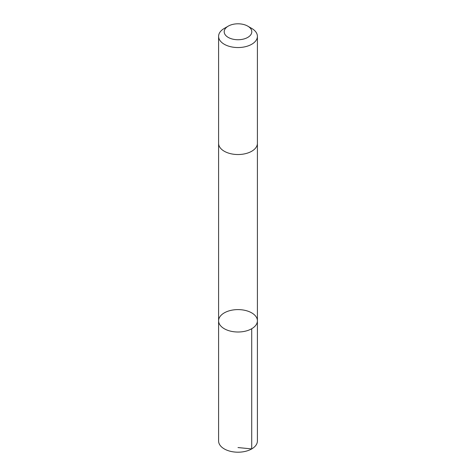 <?xml version="1.0" encoding="UTF-8"?>
<svg xmlns="http://www.w3.org/2000/svg" width="476" height="476" viewBox="0 0 476 476"><rect width="100%" height="100%" fill="white"/><g stroke="black" fill="none" stroke-linecap="round" stroke-linejoin="round"><path stroke-width="0.71" d="M237.691 309.602A19.403 11.204 180 0 1 257.403 320.8A19.403 11.204 180 0 1 238 332.004A19.403 11.204 180 0 1 218.597 320.8A19.403 11.204 180 0 1 237.691 309.602M218.597 440.996A19.403 11.204 0 0 0 238.309 452.2A19.403 11.204 0 0 0 257.403 440.996L257.403 320.8A19.403 11.204 180 0 1 238 332.004A19.403 11.204 180 0 1 218.597 320.8L218.597 440.996M228.242 26.132L224.279 28.423A19.403 11.204 0 0 0 218.597 36.343L218.597 143.324A19.403 11.204 0 0 0 238.309 154.527A19.403 11.204 0 0 0 257.403 143.324L257.403 36.343A19.403 11.204 0 0 0 251.721 28.423L247.758 26.132A13.804 7.967 0 0 0 228.242 26.132A13.804 7.967 0 0 0 225.291 34.879A13.804 7.967 0 0 0 238.22 39.74A13.804 7.967 0 0 0 250.792 34.76A13.804 7.967 0 0 0 247.758 26.132M218.597 36.343A19.403 11.204 0 0 0 238.309 47.546A19.403 11.204 0 0 0 257.403 36.343M238 447.559L251.721 448.922L251.721 328.726M218.597 143.55L218.597 320.8M257.403 143.55L257.403 320.8"/></g></svg>
